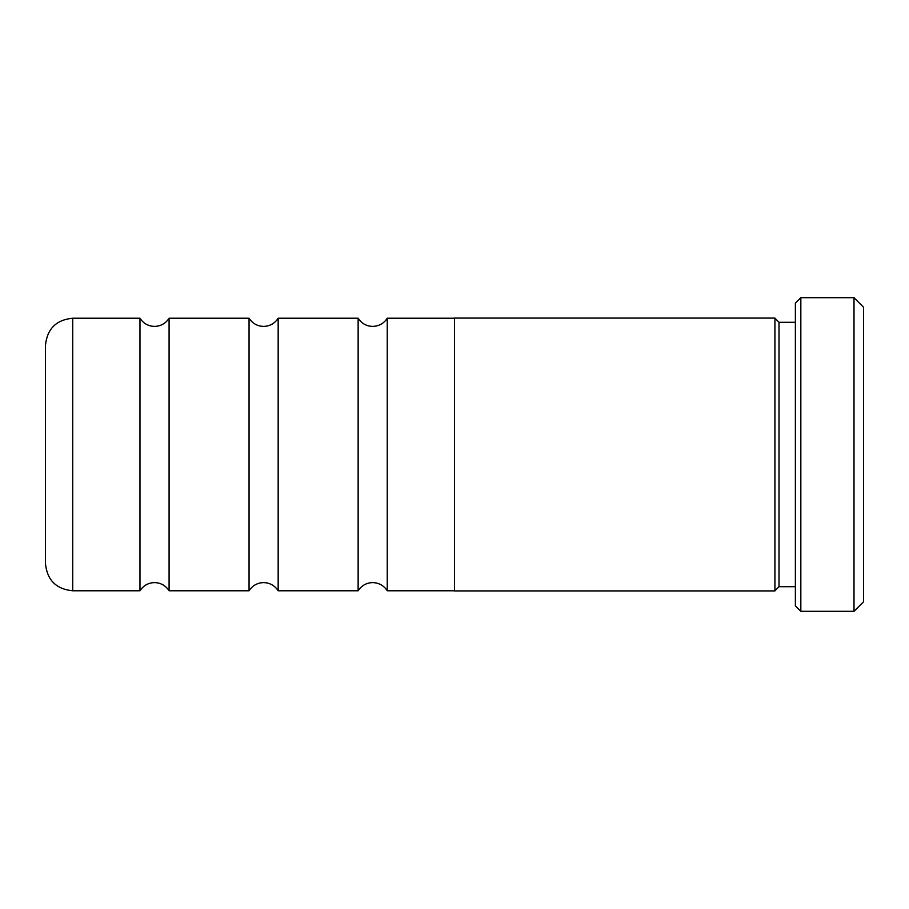 <?xml version="1.0" encoding="UTF-8"?>
<svg xmlns="http://www.w3.org/2000/svg" width="909" height="909" viewBox="0 0 909 909"><rect width="100%" height="100%" fill="white"/><g stroke="black" fill="none" stroke-linecap="round" stroke-linejoin="round"><path stroke-width="1.36" d="M358.135 590.782L358.135 318.218L359.6 320.275C363.055 324.252 367.418 326.297 372.69 326.399C377.962 326.297 382.325 324.252 385.78 320.275L387.245 318.218L387.245 590.782L385.78 588.725C382.325 584.748 377.962 582.703 372.69 582.601C367.418 582.703 363.055 584.748 359.6 588.725L358.135 590.782L278.165 590.782L278.165 318.218L276.7 320.275C273.245 324.252 268.882 326.297 263.61 326.399C258.338 326.297 253.975 324.252 250.52 320.275L249.055 318.218L169.085 318.218L167.62 320.275C164.165 324.252 159.802 326.297 154.53 326.399C149.258 326.297 144.895 324.252 141.44 320.275L139.975 318.218L72.72 318.218L72.72 590.782C56.153 589.168 47.063 580.078 45.45 563.512L45.45 345.488C47.063 328.922 56.153 319.832 72.72 318.218M278.165 590.782L276.7 588.725C273.245 584.748 268.882 582.703 263.61 582.601C258.338 582.703 253.975 584.748 250.52 588.725L249.055 590.782L249.055 318.218M249.055 590.782L169.085 590.782L167.62 588.725C164.165 584.748 159.802 582.703 154.53 582.601C149.258 582.703 144.895 584.748 141.44 588.725L139.975 590.782L139.975 318.218M795.375 322.309L779.013 322.309L779.013 586.691L774.923 590.782M795.375 605.849L795.375 303.151L800.829 297.697L800.829 611.303L795.375 605.849M854.005 297.697L863.55 307.242L863.55 601.758L854.005 611.303L854.005 297.697L800.829 297.697M454.5 454.5L454.5 590.918L774.923 590.918L774.923 318.082L454.5 318.082L454.5 454.5M169.085 590.782L169.085 318.218M45.45 499.495L45.45 454.5M779.013 586.691L795.375 586.691M854.005 611.303L800.829 611.303M139.975 590.782L72.72 590.782M454.5 590.782L387.245 590.782M454.5 318.218L387.245 318.218M358.135 318.218L278.165 318.218M779.013 322.309L774.923 318.218"/></g></svg>
